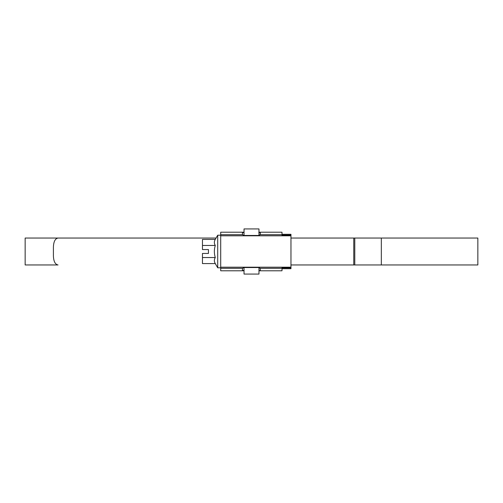 <?xml version="1.0" encoding="UTF-8"?>
<svg xmlns="http://www.w3.org/2000/svg" width="503" height="503" viewBox="0 0 503 503"><rect width="100%" height="100%" fill="white"/><g stroke="black" fill="none" stroke-linecap="round" stroke-linejoin="round"><path stroke-width="0.75" d="M220.704 267.2L290.967 267.2L290.967 268.69L282.001 268.69M220.704 235.8L290.967 235.8L290.967 267.2M244.024 270.784L220.704 270.784L220.704 232.216L244.024 232.216M282.001 234.31L290.967 234.31L290.967 235.8M290.967 267.885L282.001 267.885L282.001 270.784L258.976 270.784M258.976 232.216L282.001 232.216L282.001 235.115L290.967 235.115M244.024 269.13L243.873 270.671L242.383 270.155L242.54 268.313L243.873 267.539L258.825 267.539L260.164 268.313L260.321 270.155L259.68 270.608M258.825 232.329L260.321 232.845L260.164 234.687L258.825 235.461L243.873 235.461L242.54 234.687L242.383 232.845L243.873 232.329L244.024 233.87M260.321 233.914L260.321 232.845M215.278 239.415L202.464 239.415L202.464 249.557L208.443 249.557L208.443 253.443L202.464 253.443L202.464 263.585L215.278 263.585C214.052 261.573 214.052 259.561 215.278 257.542C214.052 253.499 214.052 249.469 215.278 245.458C214.052 243.452 214.052 241.434 215.278 239.415L217.711 235.203L220.704 235.203M215.278 263.585L217.711 267.797L217.711 235.203M217.711 267.797L220.704 267.797M202.464 257.542L215.278 257.542M202.464 245.458L215.278 245.458M258.976 235.454L258.976 228.928L244.024 228.928L244.024 235.461M244.024 267.539L244.024 274.072L258.976 274.072L258.976 267.546M290.967 238.045L353.766 238.045L290.967 238.045M290.967 264.955L353.766 264.955L290.967 264.955M477.85 264.955L353.766 264.955L353.766 238.045L477.85 238.045L477.85 264.955M25.15 264.955L25.15 238.045L216.07 238.045L58.04 238.045C55.185 238.567 53.639 241.559 53.406 247.017L53.406 255.983C53.632 261.428 55.179 264.421 58.04 264.955L25.15 264.955M260.164 268.313L282.001 268.313M220.704 268.313L242.54 268.313M242.54 234.687L220.704 234.687M282.001 234.687L260.164 234.687M381.331 264.955L381.331 238.045M354.785 264.955L354.785 238.045"/></g></svg>
